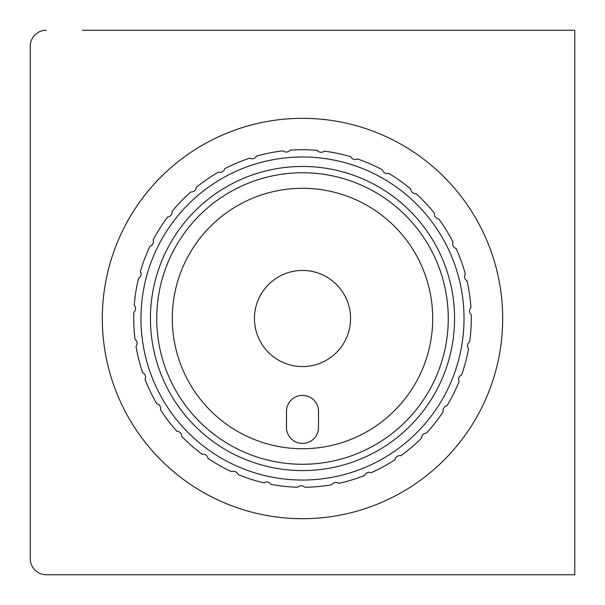 <?xml version="1.0" encoding="UTF-8"?>
<svg xmlns="http://www.w3.org/2000/svg" width="605" height="605" viewBox="0 0 605 605"><rect width="100%" height="100%" fill="white"/><g stroke="black" fill="none" stroke-linecap="round" stroke-linejoin="round"><path stroke-width="0.91" d="M574.75 574.75L46.267 574.75L574.75 574.75L574.75 30.25L82.439 30.25M30.25 108.106L30.25 46.267A16.017 16.017 0 0 1 46.267 30.25M46.267 574.75A16.017 16.017 0 0 1 30.25 558.733L30.25 117.098M30.25 46.267L30.25 558.733M102.313 318.517A200.187 200.187 0 0 0 302.5 518.697A200.187 200.187 0 0 0 502.687 318.517A200.187 200.187 0 0 0 302.5 118.33A200.187 200.187 0 0 0 102.313 318.517M302.5 270.458A48.06 48.06 0 0 0 254.44 318.517A48.06 48.06 0 0 0 302.5 366.57A48.06 48.06 0 0 0 350.56 318.517A48.06 48.06 0 0 0 302.5 270.458M318.517 427.417L318.517 411.4A16.017 16.017 0 0 0 302.5 395.383A16.017 16.017 0 0 0 286.483 411.4L286.483 427.417A16.017 16.017 0 0 0 302.5 443.427A16.017 16.017 0 0 0 318.517 427.417M302.5 470.584A152.067 152.067 0 0 0 454.567 318.517A152.067 152.067 0 0 0 302.5 166.451A152.067 152.067 0 0 0 150.433 318.517A152.067 152.067 0 0 0 302.5 470.584M302.5 480.045A161.527 161.527 0 0 0 464.027 318.517A161.527 161.527 0 0 0 302.5 156.982A161.527 161.527 0 0 0 140.973 318.517A161.527 161.527 0 0 0 302.5 480.045M135.006 339.375A168.787 168.787 0 0 1 133.834 312.225A4.802 4.802 0 0 0 134.242 305.23A168.787 168.787 0 0 1 138.553 278.406A4.802 4.802 0 0 0 140.352 271.637A168.787 168.787 0 0 1 149.98 246.22A4.802 4.802 0 0 0 153.11 239.958A168.787 168.787 0 0 1 167.653 216.998A4.802 4.802 0 0 0 171.986 211.493A168.787 168.787 0 0 1 190.847 191.936A4.802 4.802 0 0 0 196.201 187.406A168.787 168.787 0 0 1 218.617 172.047A4.802 4.802 0 0 0 224.765 168.697A168.787 168.787 0 0 1 249.812 158.162A4.802 4.802 0 0 0 256.52 156.113A168.787 168.787 0 0 1 283.17 150.842A4.802 4.802 0 0 0 290.15 150.184A168.787 168.787 0 0 1 317.322 150.38A4.802 4.802 0 0 0 324.288 151.144A168.787 168.787 0 0 1 350.862 156.808A4.802 4.802 0 0 0 357.532 158.956A168.787 168.787 0 0 1 382.421 169.854A4.802 4.802 0 0 0 388.523 173.295A168.787 168.787 0 0 1 410.712 188.987A4.802 4.802 0 0 0 415.998 193.585A168.787 168.787 0 0 1 434.571 213.421A4.802 4.802 0 0 0 438.822 218.995A168.787 168.787 0 0 1 453.024 242.159A4.802 4.802 0 0 0 456.064 248.466A168.787 168.787 0 0 1 465.313 274.02A4.802 4.802 0 0 0 467.022 280.818A168.787 168.787 0 0 1 470.94 307.703A4.802 4.802 0 0 0 471.242 314.706A168.787 168.787 0 0 1 469.669 341.833A4.802 4.802 0 0 0 468.557 348.752A168.787 168.787 0 0 1 461.555 375.009A4.802 4.802 0 0 0 459.066 381.558A168.787 168.787 0 0 1 446.921 405.864A4.802 4.802 0 0 0 443.17 411.786A168.787 168.787 0 0 1 426.381 433.15A4.802 4.802 0 0 0 421.519 438.194A168.787 168.787 0 0 1 400.775 455.739A4.802 4.802 0 0 0 394.989 459.702A168.787 168.787 0 0 1 371.137 472.717A4.802 4.802 0 0 0 364.679 475.432A168.787 168.787 0 0 1 338.694 483.372A4.802 4.802 0 0 0 331.82 484.734A168.787 168.787 0 0 1 304.761 487.282A4.802 4.802 0 0 0 297.758 487.237A168.787 168.787 0 0 1 270.745 484.287A4.802 4.802 0 0 0 263.893 482.828A168.787 168.787 0 0 1 238.022 474.502A4.802 4.802 0 0 0 231.609 471.688A168.787 168.787 0 0 1 207.946 458.325A4.802 4.802 0 0 0 202.221 454.287A168.787 168.787 0 0 1 181.734 436.432A4.802 4.802 0 0 0 176.947 431.32A168.787 168.787 0 0 1 160.469 409.714A4.802 4.802 0 0 0 156.808 403.739A168.787 168.787 0 0 1 145.018 379.252A4.802 4.802 0 0 0 142.636 372.665A168.787 168.787 0 0 1 136.019 346.31A4.802 4.802 0 0 0 135.006 339.375M302.5 448.728A130.211 130.211 0 0 1 172.289 318.517A130.211 130.211 0 0 1 302.5 188.299A130.211 130.211 0 0 1 432.711 318.517A130.211 130.211 0 0 1 302.5 448.728M302.5 464.277A145.767 145.767 0 0 1 156.733 318.517A145.767 145.767 0 0 1 302.5 172.75A145.767 145.767 0 0 1 448.267 318.517A145.767 145.767 0 0 1 302.5 464.277"/></g></svg>
